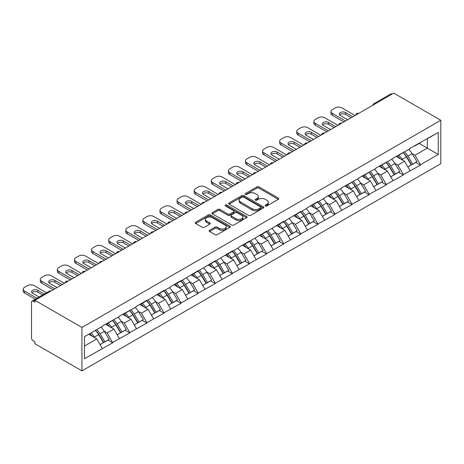 <?xml version="1.0" encoding="UTF-8"?>
<svg xmlns="http://www.w3.org/2000/svg" width="464" height="464" viewBox="0 0 464 464"><rect width="100%" height="100%" fill="white"/><g stroke="black" fill="none" stroke-linecap="round" stroke-linejoin="round"><path stroke-width="0.7" d="M265.402 205.946A1.067 0.615 0 0 0 266.91 205.946L278.342 199.346A1.52 0.876 0 0 0 278.783 198.725A1.52 0.876 0 0 0 278.342 198.105L258.976 186.922A1.52 0.876 0 0 0 256.824 186.922L245.392 193.523A1.067 0.615 0 0 0 245.079 193.958A1.067 0.615 0 0 0 245.392 194.393A1.067 0.615 0 0 0 246.9 194.393L248.379 193.54A4.866 2.813 0 0 1 255.264 193.54L256.876 194.468A4.866 2.813 0 0 1 258.303 196.458A4.866 2.813 0 0 1 256.876 198.447L255.397 199.3A1.067 0.615 0 0 0 255.084 199.735A1.067 0.615 0 0 0 255.397 200.17A1.067 0.615 0 0 0 256.905 200.17L258.384 199.317A4.866 2.813 0 0 1 265.269 199.317L266.881 200.245A4.866 2.813 0 0 1 268.308 202.234A4.866 2.813 0 0 1 266.881 204.224L265.402 205.076A1.067 0.615 0 0 0 265.089 205.511A1.067 0.615 0 0 0 265.402 205.946L265.402 205.076M209.589 230.277A1.52 0.876 0 0 0 209.148 230.898A1.52 0.876 0 0 0 209.589 231.524L215.023 234.656A1.52 0.876 0 0 0 217.175 234.656L229.871 227.331A1.52 0.876 0 0 0 230.318 226.71A1.52 0.876 0 0 0 229.871 226.084L210.505 214.907A1.52 0.876 0 0 0 208.353 214.907L195.657 222.233A1.52 0.876 0 0 0 195.211 222.859A1.52 0.876 0 0 0 195.657 223.48L202.223 227.267A1.52 0.876 0 0 0 204.375 227.267L209.809 224.129A1.52 0.876 0 0 0 210.25 223.509A1.52 0.876 0 0 0 209.809 222.888L206.55 221.009A4.072 2.349 0 0 1 205.361 219.35A4.072 2.349 0 0 1 207.872 217.175A4.072 2.349 0 0 1 212.309 217.686L225.057 225.046A4.072 2.349 0 0 1 226.246 226.71A4.072 2.349 0 0 1 223.735 228.88A4.072 2.349 0 0 1 219.304 228.369L217.175 227.145A1.52 0.876 0 0 0 215.023 227.145L209.589 230.277L209.589 231.524M34.922 300.312L393.779 93.125L440.8 120.275L81.942 327.462L34.922 300.312L34.922 302.209L33.164 301.2A2.326 1.34 -120 0 0 32.004 301.084A2.326 1.34 -120 0 0 31.523 302.145L31.523 337.966A2.326 1.34 -120 0 0 33.164 340.814L34.922 341.829L34.922 343.725L81.942 370.875L81.942 327.462M248.484 215.342A1.52 0.876 0 0 0 250.635 215.342L263.332 208.011A1.52 0.876 0 0 0 263.778 207.391A1.52 0.876 0 0 0 263.332 206.77L243.965 195.588A1.52 0.876 0 0 0 241.814 195.588L229.117 202.919A1.52 0.876 0 0 0 228.671 203.539A1.52 0.876 0 0 0 229.117 204.16L248.484 215.342M225.835 206.178A1.067 0.615 0 0 1 226.913 206.329L226.913 205.059L246.604 216.427A1.52 0.876 0 0 1 247.045 217.048A1.52 0.876 0 0 1 246.604 217.668L233.908 224.999A1.52 0.876 0 0 1 231.756 224.999L212.39 213.817L217.819 210.708L217.819 209.438L212.39 212.576A1.52 0.876 0 0 0 211.944 213.196A1.52 0.876 0 0 0 212.39 213.817L212.39 212.576M217.819 210.708A1.52 0.876 0 0 1 219.971 210.708L219.971 209.438A1.52 0.876 0 0 0 217.819 209.438M219.971 209.438L227.83 213.974A1.52 0.876 0 0 0 229.982 213.974L233.583 211.891A1.52 0.876 0 0 0 234.03 211.271A1.52 0.876 0 0 0 233.583 210.65L225.405 205.929A1.067 0.615 0 0 1 225.092 205.494A1.067 0.615 0 0 1 225.753 204.926A1.067 0.615 0 0 1 226.913 205.059M81.942 370.875L440.8 163.688L440.8 120.275M95.387 330.391A10.388 5.997 -120 0 1 98.942 334.55L103.785 342.542L108.008 340.106L112.688 342.809L107.207 332.937L104.168 331.18M112.688 342.809L84.465 358.724L84.465 336.702L102.277 326.418L102.277 326.035L119.376 316.547L119.376 316.164L136.474 306.675L136.474 306.292L146.885 300.283L146.885 300.66L163.983 290.412L163.983 290.789L170.671 286.926L170.671 286.549L181.082 280.534L181.082 280.917L198.18 270.663L198.18 271.046L215.279 260.791L215.279 261.174L232.377 250.92L232.377 251.302L239.064 247.44L239.064 247.063L249.481 241.048L249.481 241.431L266.58 231.176L266.58 231.559L283.678 221.305L283.678 221.688L300.776 211.433L300.776 211.81L307.464 207.953L307.464 207.57L317.875 201.562L317.875 201.939L324.562 198.082L324.562 197.699L341.661 188.21L341.661 187.827L358.759 178.338L358.759 177.956L375.857 168.467L375.857 168.084L392.956 158.595L392.956 158.212L410.054 148.724L410.054 148.341L438.277 132.426L438.277 154.448L420.465 164.732L414.99 155.237L411.951 153.485M403.17 152.697A10.388 5.997 -120 0 1 406.725 156.855L411.568 164.842L415.785 162.406L420.465 165.109L420.465 164.732M420.465 165.109L403.367 174.603L397.886 165.109L394.852 163.357M386.071 162.568A10.388 5.997 -120 0 1 389.627 166.727L394.47 174.719L398.686 172.277L403.367 174.986L403.367 174.603M403.367 174.986L386.268 184.475L380.787 174.986L377.754 173.229M368.973 172.44A10.388 5.997 -120 0 1 372.528 176.598L377.365 184.591L381.588 182.155L386.268 184.858L386.268 184.475M386.268 184.858L369.17 194.346L363.689 184.858L360.656 183.1M351.874 182.311A10.388 5.997 -120 0 1 355.43 186.47L360.267 194.462L364.489 192.026L369.17 194.729L369.17 194.346M369.17 194.729L352.072 204.218L346.591 194.729L343.557 192.972M334.776 192.183A10.388 5.997 -120 0 1 338.331 196.342L343.169 204.334L347.391 201.898L352.072 204.601L352.072 204.218M352.072 204.601L334.973 214.09L329.492 204.601L326.459 202.843M317.678 202.055A10.388 5.997 -120 0 1 321.233 206.213L326.07 214.206L330.293 211.77L334.973 214.472L334.973 214.09M334.973 214.472L317.875 223.961L312.394 214.472L309.36 212.721M300.579 211.926A10.388 5.997 -120 0 1 304.135 216.085L308.972 224.077L313.194 221.641L317.875 224.344L317.875 223.961M317.875 224.344L300.776 233.833L295.295 224.344L292.256 222.592M283.475 221.798A10.388 5.997 -120 0 1 287.03 225.956L291.873 233.949L296.096 231.513L300.776 234.216L300.776 233.833M300.776 234.216L283.678 243.704L278.197 234.216L275.158 232.464M266.377 231.669A10.388 5.997 -120 0 1 269.932 235.828L274.775 243.82L278.992 241.384L283.678 244.087L283.678 243.704M283.678 244.087L266.58 253.582L261.099 244.087L258.059 242.336M249.278 241.541A10.388 5.997 -120 0 1 252.834 245.7L257.677 253.692L261.893 251.256L266.58 253.959L266.58 253.582M266.58 253.959L249.481 263.453L244 253.959L240.961 252.207M232.18 251.413A10.388 5.997 -120 0 1 235.735 255.571L240.578 263.564L244.795 261.128L249.481 263.83L249.481 263.453M249.481 263.83L232.377 273.325L226.902 263.83L223.863 262.079M215.081 261.29A10.388 5.997 -120 0 1 218.637 265.443L223.48 273.435L227.696 270.999L232.377 273.702L232.377 273.325M232.377 273.702L215.279 283.197L209.798 273.702L206.764 271.95M197.983 271.162A10.388 5.997 -120 0 1 201.538 275.314L206.381 283.307L210.598 280.871L215.279 283.574L215.279 283.197M215.279 283.574L198.18 293.068L192.699 283.574L189.666 281.822M180.885 281.033A10.388 5.997 -120 0 1 184.44 285.186L189.277 293.178L193.5 290.742L198.18 293.445L198.18 293.068M198.18 293.445L181.082 302.94L175.601 293.445L172.567 291.694M163.786 290.905A10.388 5.997 -120 0 1 167.342 295.058L172.179 303.05L176.401 300.614L181.082 303.317L181.082 302.94M181.082 303.317L163.983 312.811L158.502 303.317L155.469 301.565M146.688 300.776A10.388 5.997 -120 0 1 150.243 304.935L155.08 312.922L159.303 310.486L163.983 313.188L163.983 312.811M163.983 313.188L146.885 322.683L141.404 313.188L138.371 311.437M129.589 310.648A10.388 5.997 -120 0 1 133.145 314.807L137.982 322.793L142.204 320.357L146.885 323.06L146.885 322.683M146.885 323.06L129.787 332.555L124.306 323.06L121.272 321.308M112.491 320.52A10.388 5.997 -120 0 1 116.046 324.678L120.884 332.671L125.106 330.229L129.787 332.937L129.787 332.555M129.787 332.937L112.688 342.426M106.877 323.379L107.207 323.57L112.688 320.404M107.207 332.937L113.895 329.075L105.456 324.203M119.376 338.569L113.895 329.075M123.975 313.507L124.306 313.699L129.787 310.532M124.306 323.06L130.993 319.203L122.554 314.331M136.474 328.698L130.993 319.203M141.073 303.636L141.404 303.827L146.885 300.66M141.404 313.188L148.091 309.331L139.652 304.459M153.572 318.82L148.091 309.331M158.172 293.764L158.502 293.956L163.983 290.789M158.502 303.317L165.19 299.46L156.751 294.588M170.671 308.949L165.19 299.46M175.276 283.893L175.601 284.078L181.082 280.917M175.601 293.445L182.288 289.588L173.849 284.716M187.769 299.077L182.288 289.588M192.374 274.021L192.699 274.207L198.18 271.046M192.699 283.574L199.387 279.717L190.948 274.845M204.868 289.205L199.387 279.717M209.473 264.149L209.798 264.335L215.279 261.174M209.798 273.702L216.485 269.845L208.046 264.967M221.966 279.334L216.485 269.845M226.571 254.278L226.902 254.463L232.377 251.302M226.902 263.83L233.583 259.973L225.144 255.096M239.064 269.462L233.583 259.973M243.67 244.4L244 244.592L249.481 241.431M244 253.959L250.682 250.096L242.243 245.224M256.163 259.591L250.682 250.096M260.768 234.529L261.099 234.72L266.58 231.559M261.099 244.087L267.786 240.224L259.341 235.352M273.261 249.719L267.786 240.224M277.866 224.657L278.197 224.849L283.678 221.688M278.197 234.216L284.884 230.353L276.44 225.481M290.36 239.847L284.884 230.353M294.965 214.786L295.295 214.977L300.776 211.81M295.295 224.344L301.983 220.481L293.538 215.609M307.464 229.976L301.983 220.481M312.063 204.914L312.394 205.105L317.875 201.939M312.394 214.472L319.081 210.61L310.642 205.738M324.562 220.104L319.081 210.61M329.162 195.042L329.492 195.234L334.973 192.067M329.492 204.601L336.18 200.738L327.741 195.866M341.661 210.233L336.18 200.738M346.26 185.171L346.591 185.362L352.072 182.195M346.591 194.729L353.278 190.866L344.839 185.994M358.759 200.361L353.278 190.866M363.364 175.299L363.689 175.491L369.17 172.324M363.689 184.858L370.376 180.995L361.937 176.123M375.857 190.489L370.376 180.995M380.463 165.428L380.787 165.619L386.268 162.452M380.787 174.986L387.475 171.123L379.036 166.251M392.956 180.618L387.475 171.123M397.561 155.556L397.886 155.747L403.367 152.581M397.886 165.109L404.573 161.252L396.134 156.38M410.054 170.746L404.573 161.252M392.132 94.076L375.144 103.884M374.442 104.29A2.326 1.34 120 0 1 375.034 103.82A2.326 1.34 60 0 0 373.874 103.71L390.862 93.896A2.326 1.34 60 0 1 392.022 94.012M414.659 145.684L414.99 145.876L420.465 142.709M414.99 155.237L427.321 148.12L427.321 138.753L438.277 132.426M419.207 143.44L438.277 154.448M84.465 346.063L96.796 338.946L88.682 334.266M102.277 348.441L96.796 338.946M406.487 157.041L407.027 157.354M389.389 166.912L389.928 167.226M372.285 176.784L372.83 177.097M355.186 186.656L355.731 186.969M338.088 196.527L338.633 196.84M320.989 206.399L321.535 206.712M303.891 216.27L304.436 216.584M286.793 226.142L287.338 226.455M269.694 236.014L270.239 236.327M252.596 245.885L253.135 246.198M235.497 255.757L236.037 256.07M218.399 265.628L218.938 265.942M201.301 275.5L201.84 275.813M184.196 285.372L184.742 285.685M167.098 295.243L167.643 295.562M150 305.121L150.545 305.434M132.901 314.992L133.446 315.305M115.803 324.864L116.348 325.177M98.704 334.735L99.25 335.049M265.826 206.097L266.881 205.488A4.866 2.813 0 0 0 268.308 203.499L268.308 202.234M258.303 196.458L258.303 197.722A4.866 2.813 0 0 1 256.876 199.711L255.821 200.32M278.319 199.358L258.976 188.187A1.52 0.876 0 0 0 256.824 188.187L245.816 194.544M263.332 206.77L263.332 208.011L243.965 196.852A1.52 0.876 0 0 0 241.814 196.852L229.141 204.172L229.117 202.919M260.64 207.826A1.067 0.615 0 0 0 260.954 207.391A1.067 0.615 0 0 0 260.64 206.956L243.641 197.142A1.067 0.615 0 0 0 242.138 197.142L240.578 198.041A4.866 2.813 0 0 0 239.151 200.03A4.866 2.813 0 0 0 240.578 202.02L252.196 208.725A4.866 2.813 0 0 0 259.08 208.725L260.64 207.826L260.64 209.09A1.067 0.615 0 0 0 260.954 208.655L260.954 207.391M239.151 200.03L239.151 201.295A4.866 2.813 0 0 0 240.578 203.284L240.578 202.02M260.64 209.09L259.08 209.989A4.866 2.813 0 0 1 252.196 209.989L240.578 203.284M219.971 210.708L227.83 215.238A1.52 0.876 0 0 0 229.982 215.238L233.583 213.162A1.52 0.876 0 0 0 234.03 212.535L234.03 211.271M226.913 206.329L246.581 217.68M235.979 218.677A4.072 2.349 0 0 0 240.41 219.188A4.072 2.349 0 0 0 242.927 217.019A4.072 2.349 0 0 0 241.732 215.354L237.243 212.761A1.52 0.876 0 0 0 235.091 212.761L231.484 214.844A1.52 0.876 0 0 0 231.037 215.464A1.52 0.876 0 0 0 231.484 216.085L235.979 218.677L235.979 219.948A4.072 2.349 0 0 0 240.41 220.452A4.072 2.349 0 0 0 242.927 218.283L242.927 217.019M231.037 215.464L231.037 216.729A1.52 0.876 0 0 0 231.484 217.349L231.484 216.085M235.979 219.948L231.484 217.349M226.246 226.71L226.246 227.975A4.072 2.349 0 0 1 223.735 230.144A4.072 2.349 0 0 1 219.304 229.634L217.175 228.41A1.52 0.876 0 0 0 215.023 228.41L209.612 231.536M205.361 219.35L205.361 220.615A4.072 2.349 0 0 0 206.55 222.273L206.55 221.009M209.786 224.141L206.55 222.273M229.854 227.343L210.505 216.172A1.52 0.876 0 0 0 208.353 216.172L195.68 223.491M355.03 115.495L341.881 107.903A4.652 2.685 0 0 0 335.304 107.903L332.34 109.614A4.652 2.685 0 0 0 330.983 111.511A4.652 2.685 0 0 0 332.34 113.407L332.34 115.31L343.853 121.951M332.34 115.31A4.652 2.685 180 0 1 330.983 113.407L330.983 111.511M339.723 114.991A3.642 2.105 180 0 1 345.552 114.451L351.196 117.711M332.34 113.407L345.494 121.005M347.687 119.735L340.396 115.53A3.642 2.105 180 0 1 339.329 114.045A3.642 2.105 180 0 1 341.579 112.102A3.642 2.105 180 0 1 345.552 112.555L352.837 116.766M408.732 149.483A12.714 7.337 60 0 1 412.067 153.671L407.844 156.107A12.714 7.337 -120 0 0 404.515 151.919M407.844 156.107L412.687 164.099L416.904 161.663L412.067 153.671M411.568 164.842L412.687 164.099M415.785 162.406L416.904 161.663M397.248 155.736A10.388 5.997 60 0 1 400.113 158.676M398.872 155.179A12.714 7.337 60 0 1 402.201 159.367L402.677 160.155M407.879 166.976L411.261 164.923L406.418 156.931A12.714 7.337 -120 0 0 403.088 152.743M411.261 164.923L407.839 166.901M337.931 125.373L324.777 117.775A4.652 2.685 0 0 0 318.205 117.775L315.242 119.486A4.652 2.685 0 0 0 313.884 121.382A4.652 2.685 0 0 0 315.242 123.279L315.242 125.181L326.755 131.822M315.242 125.181A4.652 2.685 180 0 1 313.884 123.279L313.884 121.382M322.625 124.862A3.642 2.105 180 0 1 328.454 124.329L334.097 127.583M315.242 123.279L328.396 130.877M330.588 129.613L323.298 125.402A3.642 2.105 180 0 1 322.231 123.917A3.642 2.105 180 0 1 324.481 121.974A3.642 2.105 180 0 1 328.454 122.426L335.739 126.637M391.633 159.355A12.714 7.337 60 0 1 394.968 163.543L390.746 165.979A12.714 7.337 -120 0 0 387.417 161.791M390.746 165.979L395.589 173.971L399.806 171.535L394.968 163.543M394.47 174.719L395.589 173.971M398.686 172.277L399.806 171.535M380.149 165.607A10.388 5.997 60 0 1 383.015 168.548M381.768 165.051A12.714 7.337 60 0 1 385.103 169.238L385.578 170.027M390.781 176.848L394.162 174.795L389.319 166.802A12.714 7.337 -120 0 0 385.99 162.615M394.162 174.795L390.734 176.772M320.833 135.244L307.678 127.646A4.652 2.685 0 0 0 301.101 127.646L298.143 129.357A4.652 2.685 0 0 0 296.78 131.254A4.652 2.685 0 0 0 298.143 133.156L298.143 135.053L309.65 141.694M298.143 135.053A4.652 2.685 180 0 1 296.78 133.156L296.78 131.254M305.527 134.734A3.642 2.105 180 0 1 311.35 134.2L316.999 137.454M298.143 133.156L311.298 140.749M313.49 139.484L306.199 135.273A3.642 2.105 180 0 1 305.132 133.789A3.642 2.105 180 0 1 307.383 131.846A3.642 2.105 180 0 1 311.35 132.298L318.64 136.509M374.535 169.227A12.714 7.337 60 0 1 377.87 173.414L373.648 175.85A12.714 7.337 -120 0 0 370.318 171.663M373.648 175.85L378.485 183.843L382.707 181.407L377.87 173.414M377.365 184.591L378.485 183.843M381.588 182.155L382.707 181.407M363.051 175.479A10.388 5.997 60 0 1 365.916 178.42M364.669 174.922A12.714 7.337 60 0 1 368.004 179.11L368.48 179.899M373.682 186.719L377.064 184.666L372.221 176.674A12.714 7.337 -120 0 0 368.892 172.486M377.064 184.666L373.636 186.644M303.734 145.116L290.58 137.518A4.652 2.685 0 0 0 284.003 137.518L281.045 139.229A4.652 2.685 0 0 0 279.682 141.126A4.652 2.685 0 0 0 281.045 143.028L281.045 144.925L292.552 151.571M281.045 144.925A4.652 2.685 180 0 1 279.682 143.028L279.682 141.126M288.428 144.606A3.642 2.105 180 0 1 294.251 144.072L299.901 147.332M281.045 143.028L294.199 150.62M296.392 149.356L289.101 145.145A3.642 2.105 180 0 1 288.034 143.66A3.642 2.105 180 0 1 290.284 141.717A3.642 2.105 180 0 1 294.251 142.17L301.542 146.38M357.437 179.098A12.714 7.337 60 0 1 360.766 183.286L356.549 185.722A12.714 7.337 -120 0 0 353.22 181.534M356.549 185.722L361.386 193.714L365.609 191.278L360.766 183.286M360.267 194.462L361.386 193.714M364.489 192.026L365.609 191.278M345.953 185.351A10.388 5.997 60 0 1 348.812 188.291M347.571 184.794A12.714 7.337 60 0 1 350.906 188.981L351.381 189.77M356.584 196.591L359.965 194.538L355.122 186.545A12.714 7.337 -120 0 0 351.793 182.358M359.965 194.538L356.538 196.516M286.636 154.988L273.482 147.39A4.652 2.685 0 0 0 266.904 147.39L263.946 149.101A4.652 2.685 0 0 0 262.583 150.997A4.652 2.685 0 0 0 263.946 152.9L263.946 154.796L275.454 161.443M263.946 154.796A4.652 2.685 180 0 1 262.583 152.9L262.583 150.997M271.33 154.477A3.642 2.105 180 0 1 277.153 153.944L282.796 157.203M263.946 152.9L277.101 160.492M279.293 159.227L272.003 155.017A3.642 2.105 180 0 1 270.935 153.532A3.642 2.105 180 0 1 273.186 151.589A3.642 2.105 180 0 1 277.153 152.041L284.444 156.252M340.338 188.97A12.714 7.337 60 0 1 343.667 193.157L339.451 195.599A12.714 7.337 -120 0 0 336.116 191.406M339.451 195.599L344.288 203.586L348.51 201.15L343.667 193.157M343.169 204.334L344.288 203.586M347.391 201.898L348.51 201.15M328.848 195.222A10.388 5.997 60 0 1 331.714 198.163M330.472 194.665A12.714 7.337 60 0 1 333.807 198.853L334.283 199.642M339.48 206.463L342.867 204.409L338.024 196.417A12.714 7.337 -120 0 0 334.695 192.229M342.867 204.409L339.439 206.387M269.538 164.859L256.383 157.267A4.652 2.685 0 0 0 249.806 157.267L246.848 158.972A4.652 2.685 0 0 0 245.485 160.869A4.652 2.685 0 0 0 246.848 162.771L246.848 164.668L258.355 171.315M246.848 164.668A4.652 2.685 180 0 1 245.485 162.771L245.485 160.869M254.231 164.355A3.642 2.105 180 0 1 260.055 163.815L265.698 167.075M246.848 162.771L260.002 170.363M262.195 169.099L254.904 164.888A3.642 2.105 180 0 1 253.837 163.403A3.642 2.105 180 0 1 256.087 161.46A3.642 2.105 180 0 1 260.055 161.913L267.345 166.124M323.24 198.841A12.714 7.337 60 0 1 326.569 203.035L322.352 205.471A12.714 7.337 -120 0 0 319.017 201.277M322.352 205.471L327.19 213.463L331.412 211.021L326.569 203.035M326.07 214.206L327.19 213.463M330.293 211.77L331.412 211.021M311.75 205.094A10.388 5.997 60 0 1 314.615 208.034M313.374 204.537A12.714 7.337 60 0 1 316.703 208.73L317.185 209.513M322.381 216.334L325.769 214.281L320.926 206.289A12.714 7.337 -120 0 0 317.596 202.101M325.769 214.281L322.341 216.259M252.439 174.731L239.285 167.139A4.652 2.685 0 0 0 232.708 167.139L229.75 168.844A4.652 2.685 0 0 0 228.387 170.74A4.652 2.685 0 0 0 229.75 172.643L229.75 174.539L241.257 181.186M229.75 174.539A4.652 2.685 180 0 1 228.387 172.643L228.387 170.74M237.133 174.226A3.642 2.105 180 0 1 242.956 173.687L248.6 176.946M229.75 172.643L242.904 180.235M245.096 178.971L237.806 174.76A3.642 2.105 180 0 1 236.739 173.275A3.642 2.105 180 0 1 238.989 171.332A3.642 2.105 180 0 1 242.956 171.79L250.247 175.995M306.141 208.713A12.714 7.337 60 0 1 309.471 212.906L305.254 215.342A12.714 7.337 -120 0 0 301.919 211.149M305.254 215.342L310.091 223.335L314.314 220.899L309.471 212.906M308.972 224.077L310.091 223.335M313.194 221.641L314.314 220.899M294.652 214.965A10.388 5.997 60 0 1 297.517 217.906M296.276 214.409A12.714 7.337 60 0 1 299.605 218.602L300.086 219.385M305.283 226.206L308.664 224.153L303.827 216.166A12.714 7.337 -120 0 0 300.498 211.973M308.664 224.153L305.242 226.13M235.341 184.602L222.186 177.01A4.652 2.685 0 0 0 215.609 177.01L212.651 178.715A4.652 2.685 0 0 0 211.288 180.618A4.652 2.685 0 0 0 212.651 182.514L212.651 184.411L224.158 191.058M212.651 184.411A4.652 2.685 180 0 1 211.288 182.514L211.288 180.618M220.029 184.098A3.642 2.105 180 0 1 225.858 183.558L231.501 186.818M212.651 182.514L225.806 190.107M227.992 188.842L220.707 184.631A3.642 2.105 180 0 1 219.64 183.147A3.642 2.105 180 0 1 221.891 181.204A3.642 2.105 180 0 1 225.858 181.662L233.148 185.867M289.043 218.585A12.714 7.337 60 0 1 292.372 222.778L288.156 225.214A12.714 7.337 -120 0 0 284.821 221.026M288.156 225.214L292.993 233.206L297.215 230.77L292.372 222.778M291.873 233.949L292.993 233.206M296.096 231.513L297.215 230.77M277.553 224.837A10.388 5.997 60 0 1 280.418 227.778M279.177 224.28A12.714 7.337 60 0 1 282.506 228.474L282.988 229.262M288.185 236.077L291.566 234.03L286.729 226.038A12.714 7.337 -120 0 0 283.4 221.844M291.566 234.03L288.144 236.002M218.242 194.474L205.088 186.882A4.652 2.685 0 0 0 198.511 186.882L195.553 188.587A4.652 2.685 0 0 0 194.19 190.489A4.652 2.685 0 0 0 195.553 192.386L195.553 194.283L207.06 200.929M195.553 194.283A4.652 2.685 180 0 1 194.19 192.386L194.19 190.489M202.93 193.969A3.642 2.105 180 0 1 208.759 193.43L214.403 196.69M195.553 192.386L208.701 199.978M210.894 198.714L203.609 194.503A3.642 2.105 180 0 1 202.542 193.018A3.642 2.105 180 0 1 204.786 191.075A3.642 2.105 180 0 1 208.759 191.533L216.05 195.738M271.945 228.462A12.714 7.337 60 0 1 275.274 232.65L271.051 235.086A12.714 7.337 -120 0 0 267.722 230.898M271.051 235.086L275.894 243.078L280.117 240.642L275.274 232.65M274.775 243.82L275.894 243.078M278.992 241.384L280.117 240.642M260.455 234.714A10.388 5.997 60 0 1 263.32 237.649M262.079 234.152A12.714 7.337 60 0 1 265.408 238.345L265.884 239.134M271.086 245.949L274.468 243.902L269.63 235.909A12.714 7.337 -120 0 0 266.295 231.716M274.468 243.902L271.046 245.874M201.138 204.346L187.99 196.753A4.652 2.685 0 0 0 181.412 196.753L178.454 198.459A4.652 2.685 0 0 0 177.091 200.361A4.652 2.685 0 0 0 178.454 202.258L178.454 204.154L189.962 210.801M178.454 204.154A4.652 2.685 180 0 1 177.091 202.258L177.091 200.361M185.832 203.841A3.642 2.105 180 0 1 191.661 203.302L197.304 206.561M178.454 202.258L191.603 209.85M193.795 208.585L186.511 204.375A3.642 2.105 180 0 1 185.443 202.89A3.642 2.105 180 0 1 187.688 200.947A3.642 2.105 180 0 1 191.661 201.405L198.952 205.61M254.846 238.334A12.714 7.337 60 0 1 258.175 242.521L253.953 244.957A12.714 7.337 -120 0 0 250.624 240.77M253.953 244.957L258.796 252.95L263.013 250.514L258.175 242.521M257.677 253.692L258.796 252.95M261.893 251.256L263.013 250.514M243.356 244.586A10.388 5.997 60 0 1 246.222 247.521M244.98 244.029A12.714 7.337 60 0 1 248.31 248.217L248.785 249.006M253.988 255.821L257.369 253.773L252.532 245.781A12.714 7.337 -120 0 0 249.197 241.587M257.369 253.773L253.947 255.751M184.04 214.217L170.891 206.625A4.652 2.685 0 0 0 164.314 206.625L161.356 208.33A4.652 2.685 0 0 0 159.993 210.233A4.652 2.685 0 0 0 161.356 212.129L161.356 214.026L172.863 220.673M161.356 214.026A4.652 2.685 180 0 1 159.993 212.129L159.993 210.233M168.734 213.713A3.642 2.105 180 0 1 174.563 213.173L180.206 216.433M161.356 212.129L174.505 219.721M176.697 218.457L169.412 214.252A3.642 2.105 180 0 1 168.345 212.761A3.642 2.105 180 0 1 170.59 210.818A3.642 2.105 180 0 1 174.563 211.277L181.847 215.482M237.742 248.205A12.714 7.337 60 0 1 241.077 252.393L236.855 254.829A12.714 7.337 -120 0 0 233.525 250.641M236.855 254.829L241.698 262.821L245.914 260.385L241.077 252.393M240.578 263.564L241.698 262.821M244.795 261.128L245.914 260.385M226.258 254.458A10.388 5.997 60 0 1 229.123 257.392M227.882 253.901A12.714 7.337 60 0 1 231.211 258.088L231.687 258.877M236.889 265.692L240.271 263.645L235.434 255.652A12.714 7.337 -120 0 0 232.099 251.465M240.271 263.645L236.849 265.623M166.941 224.089L153.793 216.497A4.652 2.685 0 0 0 147.216 216.497L144.252 218.202A4.652 2.685 0 0 0 142.895 220.104A4.652 2.685 0 0 0 144.252 222.001L144.252 223.897L155.765 230.544M144.252 223.897A4.652 2.685 180 0 1 142.895 222.001L142.895 220.104M151.635 223.584A3.642 2.105 180 0 1 157.464 223.045L163.108 226.304M144.252 222.001L157.406 229.593M159.599 228.329L152.308 224.124A3.642 2.105 180 0 1 151.247 222.633A3.642 2.105 180 0 1 153.491 220.69A3.642 2.105 180 0 1 157.464 221.148L164.749 225.353M220.644 258.077A12.714 7.337 60 0 1 223.979 262.264L219.756 264.7A12.714 7.337 -120 0 0 216.427 260.513M219.756 264.7L224.599 272.693L228.816 270.257L223.979 262.264M223.48 273.435L224.599 272.693M227.696 270.999L228.816 270.257M209.16 264.329A10.388 5.997 60 0 1 212.025 267.264M210.784 263.772A12.714 7.337 60 0 1 214.113 267.96L214.588 268.749M219.791 275.564L223.172 273.516L218.329 265.524A12.714 7.337 -120 0 0 215 261.336M223.172 273.516L219.75 275.494M149.843 233.96L136.689 226.368A4.652 2.685 0 0 0 130.117 226.368L127.153 228.079A4.652 2.685 0 0 0 125.796 229.976A4.652 2.685 0 0 0 127.153 231.872L127.153 233.775L138.666 240.416M127.153 233.775A4.652 2.685 180 0 1 125.796 231.872L125.796 229.976M134.537 233.456A3.642 2.105 180 0 1 140.366 232.916L146.009 236.176M127.153 231.872L140.308 239.465M142.5 238.2L135.21 233.995A3.642 2.105 180 0 1 134.142 232.505A3.642 2.105 180 0 1 136.393 230.562A3.642 2.105 180 0 1 140.366 231.02L147.651 235.225M203.545 267.948A12.714 7.337 60 0 1 206.88 272.136L202.658 274.572A12.714 7.337 -120 0 0 199.329 270.384M202.658 274.572L207.501 282.564L211.717 280.128L206.88 272.136M206.381 283.307L207.501 282.564M210.598 280.871L211.717 280.128M192.061 274.201A10.388 5.997 60 0 1 194.926 277.136M193.685 273.644A12.714 7.337 60 0 1 197.014 277.832L197.49 278.62M202.693 285.435L206.074 283.388L201.231 275.396A12.714 7.337 -120 0 0 197.902 271.208M206.074 283.388L202.652 285.366M132.745 243.832L119.59 236.24A4.652 2.685 0 0 0 113.019 236.24L110.055 237.951A4.652 2.685 0 0 0 108.692 239.847A4.652 2.685 0 0 0 110.055 241.744L110.055 243.646L121.568 250.287M110.055 243.646A4.652 2.685 180 0 1 108.692 241.744L108.692 239.847M117.438 243.327A3.642 2.105 180 0 1 123.262 242.788L128.911 246.048M110.055 241.744L123.209 249.336M125.402 248.072L118.111 243.867A3.642 2.105 180 0 1 117.044 242.376A3.642 2.105 180 0 1 119.294 240.433A3.642 2.105 180 0 1 123.262 240.891L130.552 245.096M186.447 277.82A12.714 7.337 60 0 1 189.782 282.008L185.559 284.444A12.714 7.337 -120 0 0 182.23 280.256M185.559 284.444L190.402 292.436L194.619 290L189.782 282.008M189.277 293.178L190.402 292.436M193.5 290.742L194.619 290M174.963 284.072A10.388 5.997 60 0 1 177.828 287.007M176.581 283.516A12.714 7.337 60 0 1 179.916 287.703L180.392 288.492M185.594 295.307L188.976 293.26L184.133 285.267A12.714 7.337 -120 0 0 180.803 281.08M188.976 293.26L185.548 295.237M115.646 253.704L102.492 246.111A4.652 2.685 0 0 0 95.915 246.111L92.957 247.822A4.652 2.685 0 0 0 91.594 249.719A4.652 2.685 0 0 0 92.957 251.616L92.957 253.518L104.464 260.159M92.957 253.518A4.652 2.685 180 0 1 91.594 251.616L91.594 249.719M100.34 253.199A3.642 2.105 180 0 1 106.163 252.66L111.812 255.919M92.957 251.616L106.111 259.214M108.303 257.943L101.013 253.738A3.642 2.105 180 0 1 99.946 252.248A3.642 2.105 180 0 1 102.196 250.305A3.642 2.105 180 0 1 106.163 250.763L113.454 254.974M169.348 287.692A12.714 7.337 60 0 1 172.678 291.879L168.461 294.315A12.714 7.337 -120 0 0 165.132 290.128M168.461 294.315L173.298 302.308L177.521 299.872L172.678 291.879M172.179 303.05L173.298 302.308M176.401 300.614L177.521 299.872M157.864 293.944A10.388 5.997 60 0 1 160.73 296.885M159.483 293.387A12.714 7.337 60 0 1 162.818 297.575L163.293 298.364M168.496 305.179L171.877 303.131L167.034 295.139A12.714 7.337 -120 0 0 163.705 290.951M171.877 303.131L168.449 305.109M98.548 263.575L85.393 255.983A4.652 2.685 0 0 0 78.816 255.983L75.858 257.694A4.652 2.685 0 0 0 74.495 259.591A4.652 2.685 0 0 0 75.858 261.487L75.858 263.39L87.365 270.031M75.858 263.39A4.652 2.685 180 0 1 74.495 261.487L74.495 259.591M83.242 263.071A3.642 2.105 180 0 1 89.065 262.531L94.714 265.791M75.858 261.487L89.013 269.085M91.205 267.815L83.914 263.61A3.642 2.105 180 0 1 82.847 262.119A3.642 2.105 180 0 1 85.098 260.176A3.642 2.105 180 0 1 89.065 260.635L96.355 264.845M152.25 297.563A12.714 7.337 60 0 1 155.579 301.751L151.363 304.187A12.714 7.337 -120 0 0 148.028 299.999M151.363 304.187L156.2 312.179L160.422 309.743L155.579 301.751M155.08 312.922L156.2 312.179M159.303 310.486L160.422 309.743M140.76 303.816A10.388 5.997 60 0 1 143.625 306.756M142.384 303.259A12.714 7.337 60 0 1 145.719 307.446L146.195 308.235M151.397 315.05L154.779 313.003L149.936 305.01A12.714 7.337 -120 0 0 146.607 300.823M154.779 313.003L151.351 314.981M81.449 273.447L68.295 265.855A4.652 2.685 0 0 0 61.718 265.855L58.76 267.566A4.652 2.685 0 0 0 57.397 269.462A4.652 2.685 0 0 0 58.76 271.359L58.76 273.261L70.267 279.902M58.76 273.261A4.652 2.685 180 0 1 57.397 271.359L57.397 269.462M66.143 272.942A3.642 2.105 180 0 1 71.966 272.403L77.61 275.662M58.76 271.359L71.914 278.957M74.107 277.687L66.816 273.482A3.642 2.105 180 0 1 65.749 271.997A3.642 2.105 180 0 1 67.999 270.054A3.642 2.105 180 0 1 71.966 270.506L79.257 274.717M135.152 307.435A12.714 7.337 60 0 1 138.481 311.622L134.264 314.058A12.714 7.337 -120 0 0 130.929 309.871M134.264 314.058L139.101 322.051L143.324 319.615L138.481 311.622M137.982 322.793L139.101 322.051M142.204 320.357L143.324 319.615M123.662 313.687A10.388 5.997 60 0 1 126.527 316.628M125.286 313.13A12.714 7.337 60 0 1 128.615 317.318L129.096 318.107M134.293 324.928L137.68 322.874L132.837 314.882A12.714 7.337 -120 0 0 129.508 310.694M137.68 322.874L134.253 324.852M64.351 283.324L51.197 275.726A4.652 2.685 0 0 0 44.619 275.726L41.661 277.437A4.652 2.685 0 0 0 40.298 279.334A4.652 2.685 0 0 0 41.661 281.23L41.661 283.133L53.169 289.774M41.661 283.133A4.652 2.685 180 0 1 40.298 281.23L40.298 279.334M49.045 282.814A3.642 2.105 180 0 1 54.868 282.28L60.511 285.534M41.661 281.23L54.816 288.828M57.008 287.564L49.718 283.353A3.642 2.105 180 0 1 48.65 281.868A3.642 2.105 180 0 1 50.901 279.925A3.642 2.105 180 0 1 54.868 280.378L62.159 284.589M118.053 317.306A12.714 7.337 60 0 1 121.382 321.494L117.166 323.93A12.714 7.337 -120 0 0 113.831 319.742M117.166 323.93L122.003 331.922L126.225 329.486L121.382 321.494M120.884 332.671L122.003 331.922M125.106 330.229L126.225 329.486M106.563 323.559A10.388 5.997 60 0 1 109.429 326.499M108.187 323.002A12.714 7.337 60 0 1 111.517 327.19L111.998 327.978M117.195 334.799L120.576 332.746L115.739 324.754A12.714 7.337 -120 0 0 112.41 320.566M120.576 332.746L117.154 334.724M46.458 292.738L34.098 285.598A4.652 2.685 0 0 0 27.521 285.598L24.563 287.309A4.652 2.685 0 0 0 23.2 289.205A4.652 2.685 0 0 0 24.563 291.108L24.563 293.004L35.281 299.193M24.563 293.004A4.652 2.685 180 0 1 23.2 291.108L23.2 289.205M31.941 292.685A3.642 2.105 180 0 1 37.77 292.152L42.624 294.953M24.563 291.108L36.923 298.242M39.115 296.977L32.619 293.225A3.642 2.105 180 0 1 31.552 291.74A3.642 2.105 180 0 1 33.802 289.797A3.642 2.105 180 0 1 37.77 290.249L44.266 294.002M100.955 327.178A12.714 7.337 60 0 1 104.284 331.366L100.067 333.802A12.714 7.337 -120 0 0 96.732 329.614M100.067 333.802L104.905 341.794L109.127 339.358L104.284 331.366M103.785 342.542L104.905 341.794M108.008 340.106L109.127 339.358M89.743 333.651A10.388 5.997 60 0 1 92.33 336.371M91.089 332.874A12.714 7.337 60 0 1 94.418 337.061L94.9 337.85M100.096 344.671L103.478 342.618L98.641 334.625A12.714 7.337 -120 0 0 95.311 330.438M103.478 342.618L100.056 344.595M50.263 291.456L33.164 301.2M50.744 291.177A2.326 1.34 -60 0 0 50.158 291.392A2.326 1.34 -120 0 0 48.993 291.276L32.004 301.084M357.344 114.161A2.326 1.34 120 0 1 357.935 113.692A2.326 1.34 -60 0 1 358.527 113.483M340.245 124.033A2.326 1.34 120 0 1 340.837 123.569A2.326 1.34 -60 0 1 341.429 123.354M323.147 133.905A2.326 1.34 120 0 1 323.739 133.441A2.326 1.34 -60 0 1 324.33 133.226M306.049 143.776A2.326 1.34 120 0 1 306.64 143.312A2.326 1.34 -60 0 1 307.232 143.098M288.95 153.648A2.326 1.34 120 0 1 289.542 153.184A2.326 1.34 -60 0 1 290.133 152.969M271.852 163.519A2.326 1.34 120 0 1 272.443 163.055A2.326 1.34 -60 0 1 273.029 162.841M254.753 173.391A2.326 1.34 120 0 1 255.345 172.927A2.326 1.34 -60 0 1 255.931 172.712M237.655 183.263A2.326 1.34 120 0 1 238.241 182.799A2.326 1.34 -60 0 1 238.832 182.584M220.557 193.14A2.326 1.34 120 0 1 221.142 192.67A2.326 1.34 -60 0 1 221.734 192.456M203.458 203.012A2.326 1.34 120 0 1 204.044 202.542A2.326 1.34 -60 0 1 204.636 202.327M186.354 212.883A2.326 1.34 120 0 1 186.946 212.413A2.326 1.34 -60 0 1 187.537 212.199M169.256 222.755A2.326 1.34 120 0 1 169.847 222.285A2.326 1.34 -60 0 1 170.439 222.07M152.157 232.626A2.326 1.34 120 0 1 152.749 232.157A2.326 1.34 -60 0 1 153.34 231.942M135.059 242.498A2.326 1.34 120 0 1 135.65 242.028A2.326 1.34 -60 0 1 136.242 241.814M117.96 252.37A2.326 1.34 120 0 1 118.552 251.9A2.326 1.34 -60 0 1 119.144 251.685M100.862 262.241A2.326 1.34 120 0 1 101.454 261.771A2.326 1.34 -60 0 1 102.045 261.557M83.764 272.113A2.326 1.34 120 0 1 84.355 271.643A2.326 1.34 -60 0 1 84.941 271.434M66.665 281.984A2.326 1.34 120 0 1 67.257 281.52A2.326 1.34 -60 0 1 67.843 281.306M266.881 205.488L266.881 204.224M255.397 200.17L255.397 199.3M256.876 199.711L256.876 198.447M245.392 194.393L245.392 193.523M256.824 188.187L256.824 186.922M258.976 188.187L258.976 186.922M278.342 199.346L278.342 198.105M241.814 196.852L241.814 195.588M243.965 196.852L243.965 195.588M252.196 209.989L252.196 208.725M259.08 209.989L259.08 208.725M227.83 215.238L227.83 213.974M229.982 215.238L229.982 213.974M233.583 213.162L233.583 211.891M246.604 217.668L246.604 216.427M215.023 228.41L215.023 227.145M217.175 228.41L217.175 227.145M219.304 229.634L219.304 228.369M209.809 224.129L209.809 222.888M195.657 223.48L195.657 222.233M208.353 216.172L208.353 214.907M210.505 216.172L210.505 214.907M229.871 227.331L229.871 226.084M406.418 156.931L402.201 159.367M345.552 114.451L345.552 112.555M389.319 166.802L385.103 169.238M328.454 124.329L328.454 122.426M372.221 176.674L368.004 179.11M311.35 134.2L311.35 132.298M355.122 186.545L350.906 188.981M294.251 144.072L294.251 142.17M338.024 196.417L333.807 198.853M277.153 153.944L277.153 152.041M320.926 206.289L316.703 208.73M260.055 163.815L260.055 161.913M303.827 216.166L299.605 218.602M242.956 173.687L242.956 171.79M286.729 226.038L282.506 228.474M225.858 183.558L225.858 181.662M269.63 235.909L265.408 238.345M208.759 193.43L208.759 191.533M252.532 245.781L248.31 248.217M191.661 203.302L191.661 201.405M235.434 255.652L231.211 258.088M174.563 213.173L174.563 211.277M218.329 265.524L214.113 267.96M157.464 223.045L157.464 221.148M201.231 275.396L197.014 277.832M140.366 232.916L140.366 231.02M184.133 285.267L179.916 287.703M123.262 242.788L123.262 240.891M167.034 295.139L162.818 297.575M106.163 252.66L106.163 250.763M149.936 305.01L145.719 307.446M89.065 262.531L89.065 260.635M132.837 314.882L128.615 317.318M71.966 272.403L71.966 270.506M115.739 324.754L111.517 327.19M54.868 282.28L54.868 280.378M98.641 334.625L94.418 337.061M37.77 292.152L37.77 290.249M373.874 103.71A2.326 2.326 0 0 0 372.754 105.264M358.684 113.39A2.326 2.326 0 0 0 355.656 115.136M341.585 123.262A2.326 2.326 0 0 0 338.558 125.007M324.481 133.133A2.326 2.326 0 0 0 321.459 134.879M307.383 143.005A2.326 2.326 0 0 0 304.361 144.751M290.284 152.876A2.326 2.326 0 0 0 287.262 154.628M273.186 162.748A2.326 2.326 0 0 0 270.164 164.5M256.087 172.62A2.326 2.326 0 0 0 253.06 174.371M238.989 182.497A2.326 2.326 0 0 0 235.961 184.243M221.891 192.369A2.326 2.326 0 0 0 218.863 194.114M204.792 202.24A2.326 2.326 0 0 0 201.765 203.986M187.694 212.112A2.326 2.326 0 0 0 184.666 213.858M170.595 221.983A2.326 2.326 0 0 0 167.568 223.729M153.497 231.855A2.326 2.326 0 0 0 150.469 233.601M136.399 241.727A2.326 2.326 0 0 0 133.371 243.472M119.294 251.598A2.326 2.326 0 0 0 116.273 253.344M102.196 261.47A2.326 2.326 0 0 0 99.174 263.216M85.098 271.341A2.326 2.326 0 0 0 82.076 273.087M67.999 281.213A2.326 2.326 0 0 0 64.972 282.959M50.901 291.085A2.326 2.326 0 0 0 48.993 291.276"/></g></svg>
